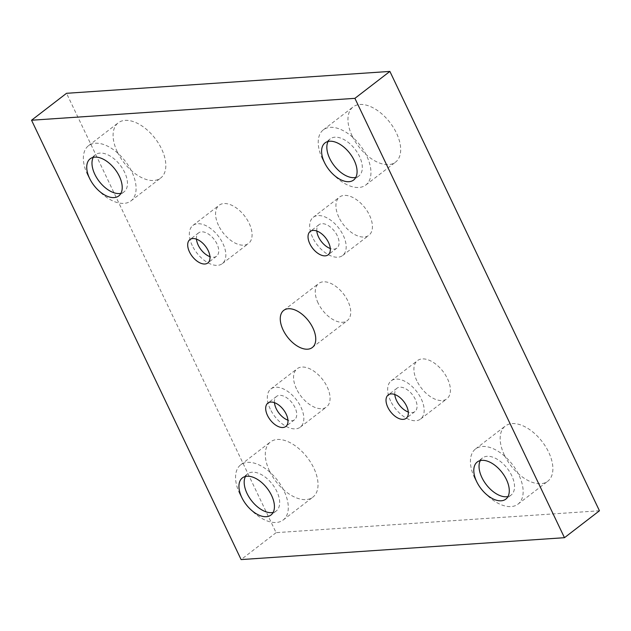 <?xml version="1.0" encoding="UTF-8"?>
<svg xmlns="http://www.w3.org/2000/svg" width="631" height="631" viewBox="0 0 631 631"><rect width="100%" height="100%" fill="white"/><g stroke="black" fill="none" stroke-linecap="round" stroke-linejoin="round"><path stroke-width="0.47" stroke-dasharray="3.15 2.37" d="M318.103 303.046A23.434 13.275 52.4 0 1 318.702 283.469A23.434 13.275 52.4 0 1 347.886 301.034A23.434 13.275 52.4 0 1 347.287 320.611A23.434 13.275 52.4 0 1 318.103 303.046M338.847 217.245A24.104 13.653 52.4 0 1 339.47 197.109A24.104 13.653 52.4 0 1 369.482 215.171A24.104 13.653 52.4 0 1 368.867 235.316A24.104 13.653 52.4 0 1 338.847 217.245M312.613 237.437A24.104 13.653 52.4 0 1 313.228 217.301A24.104 13.653 52.4 0 1 343.248 235.363A24.104 13.653 52.4 0 1 342.633 255.508A24.104 13.653 52.4 0 1 312.613 237.437M416.839 380.761A24.104 13.653 52.4 0 1 417.454 360.624A24.104 13.653 52.4 0 1 447.474 378.687A24.104 13.653 52.4 0 1 446.858 398.824A24.104 13.653 52.4 0 1 416.839 380.761M390.605 400.953A24.104 13.653 52.4 0 1 391.22 380.808A24.104 13.653 52.4 0 1 421.24 398.879A24.104 13.653 52.4 0 1 420.617 419.016A24.104 13.653 52.4 0 1 390.605 400.953M296.499 388.901A24.104 13.653 52.4 0 1 297.114 368.764A24.104 13.653 52.4 0 1 327.134 386.835A24.104 13.653 52.4 0 1 326.519 406.971A24.104 13.653 52.4 0 1 296.499 388.901M270.265 409.093A24.104 13.653 52.4 0 1 270.88 388.956A24.104 13.653 52.4 0 1 300.892 407.019A24.104 13.653 52.4 0 1 300.277 427.163A24.104 13.653 52.4 0 1 270.265 409.093M218.507 225.393A24.104 13.653 52.4 0 1 219.123 205.256A24.104 13.653 52.4 0 1 249.142 223.319A24.104 13.653 52.4 0 1 248.527 243.456A24.104 13.653 52.4 0 1 218.507 225.393M192.274 245.585A24.104 13.653 52.4 0 1 192.889 225.448A24.104 13.653 52.4 0 1 222.909 243.511A24.104 13.653 52.4 0 1 222.286 263.648A24.104 13.653 52.4 0 1 192.274 245.585M504.398 455.14A34.815 19.719 52.4 0 1 505.289 426.059A34.815 19.719 52.4 0 1 548.647 452.151A34.815 19.719 52.4 0 1 547.755 481.24A34.815 19.719 52.4 0 1 504.398 455.14M474.662 478.03A34.815 19.719 52.4 0 1 475.553 448.941A34.815 19.719 52.4 0 1 518.911 475.033A34.815 19.719 52.4 0 1 518.019 504.122A34.815 19.719 52.4 0 1 474.662 478.03M117.334 151.929A34.815 19.719 52.4 0 1 118.226 122.84A34.815 19.719 52.4 0 1 161.583 148.932A34.815 19.719 52.4 0 1 160.692 178.021A34.815 19.719 52.4 0 1 117.334 151.929M87.599 174.811A34.815 19.719 52.4 0 1 88.49 145.722A34.815 19.719 52.4 0 1 131.847 171.821A34.815 19.719 52.4 0 1 130.956 200.903A34.815 19.719 52.4 0 1 87.599 174.811M352.193 136.036A34.815 19.719 52.4 0 1 353.084 106.947A34.815 19.719 52.4 0 1 396.442 133.038A34.815 19.719 52.4 0 1 395.55 162.128A34.815 19.719 52.4 0 1 352.193 136.036M322.457 158.917A34.815 19.719 52.4 0 1 323.348 129.828A34.815 19.719 52.4 0 1 366.706 155.92A34.815 19.719 52.4 0 1 365.814 185.009A34.815 19.719 52.4 0 1 322.457 158.917M269.54 471.041A34.815 19.719 52.4 0 1 270.431 441.952A34.815 19.719 52.4 0 1 313.788 468.044A34.815 19.719 52.4 0 1 312.897 497.133A34.815 19.719 52.4 0 1 269.54 471.041M239.804 493.923A34.815 19.719 52.4 0 1 240.695 464.834A34.815 19.719 52.4 0 1 284.053 490.926A34.815 19.719 52.4 0 1 283.161 520.015A34.815 19.719 52.4 0 1 239.804 493.923M245.467 476.46A23.434 13.275 52.4 0 1 247.636 473.857A23.434 13.275 52.4 0 1 276.82 491.415A23.434 13.275 52.4 0 1 276.22 511A23.434 13.275 52.4 0 1 273.144 512.427M328.12 141.454A23.434 13.275 52.4 0 1 330.289 138.852A23.434 13.275 52.4 0 1 359.473 156.409A23.434 13.275 52.4 0 1 358.873 175.994A23.434 13.275 52.4 0 1 355.797 177.421M93.262 157.348A23.434 13.275 52.4 0 1 95.431 154.745A23.434 13.275 52.4 0 1 124.615 172.31A23.434 13.275 52.4 0 1 124.015 191.887A23.434 13.275 52.4 0 1 120.939 193.315M480.325 460.567A23.434 13.275 52.4 0 1 482.494 457.956A23.434 13.275 52.4 0 1 511.678 475.522A23.434 13.275 52.4 0 1 511.078 495.098A23.434 13.275 52.4 0 1 508.002 496.534M196.478 239.157A14.726 8.345 52.4 0 1 198.607 232.871A14.726 8.345 52.4 0 1 216.946 243.913A14.726 8.345 52.4 0 1 216.575 256.218A14.726 8.345 52.4 0 1 209.957 256.667M274.469 402.665A14.726 8.345 52.4 0 1 276.599 396.386A14.726 8.345 52.4 0 1 294.937 407.421A14.726 8.345 52.4 0 1 294.567 419.733A14.726 8.345 52.4 0 1 287.941 420.183M394.809 394.525A14.726 8.345 52.4 0 1 396.938 388.239A14.726 8.345 52.4 0 1 415.277 399.281A14.726 8.345 52.4 0 1 414.906 411.586A14.726 8.345 52.4 0 1 408.289 412.035M316.817 231.009A14.726 8.345 52.4 0 1 318.947 224.731A14.726 8.345 52.4 0 1 337.293 235.765A14.726 8.345 52.4 0 1 336.915 248.078A14.726 8.345 52.4 0 1 330.297 248.519M599.45 510.771L276.094 532.659L66.531 93.301M276.094 532.659L241.113 559.579M283.713 310.389L318.702 283.469M313.228 217.301L339.47 197.109M391.22 380.808L417.454 360.624M270.88 388.956L297.114 368.764M192.889 225.448L219.123 205.256M475.553 448.941L505.289 426.059M88.49 145.722L118.226 122.84M323.348 129.828L353.084 106.947M240.695 464.834L270.431 441.952M247.636 473.857L242.391 477.896M330.289 138.852L325.044 142.89M95.431 154.745L90.186 158.783M482.494 457.956L477.249 461.995M198.607 232.871L189.86 239.606M276.599 396.386L267.852 403.114M396.938 388.239L388.191 394.967M318.947 224.731L310.2 231.459M336.915 248.078L328.167 254.806M414.906 411.586L406.159 418.314M294.567 419.733L285.819 426.461M216.575 256.218L207.828 262.953M511.078 495.098L505.833 499.137M124.015 191.887L118.77 195.925M358.873 175.994L353.628 180.032M276.22 511L270.975 515.038M283.161 520.015L312.897 497.133M365.814 185.009L395.55 162.128M130.956 200.903L160.692 178.021M518.019 504.122L547.755 481.24M222.286 263.648L248.527 243.456M300.277 427.163L326.519 406.971M420.617 419.016L446.858 398.824M342.633 255.508L368.867 235.316M312.298 347.531L347.287 320.611"/><path stroke-width="0.95" d="M283.114 329.966A23.434 13.275 52.4 0 1 283.713 310.389A23.434 13.275 52.4 0 1 312.897 327.954A23.434 13.275 52.4 0 1 312.298 347.531A23.434 13.275 52.4 0 1 283.114 329.966M241.791 497.473A23.434 13.275 52.4 0 1 242.391 477.896A23.434 13.275 52.4 0 1 271.575 495.453A23.434 13.275 52.4 0 1 270.975 515.038A23.434 13.275 52.4 0 1 241.791 497.473M273.144 512.427A23.434 13.275 52.4 0 1 247.036 493.434A23.434 13.275 52.4 0 1 245.467 476.46M324.444 162.467A23.434 13.275 52.4 0 1 325.044 142.89A23.434 13.275 52.4 0 1 354.228 160.448A23.434 13.275 52.4 0 1 353.628 180.032A23.434 13.275 52.4 0 1 324.444 162.467M355.797 177.421A23.434 13.275 52.4 0 1 329.69 158.428A23.434 13.275 52.4 0 1 328.12 141.454M89.586 178.36A23.434 13.275 52.4 0 1 90.186 158.783A23.434 13.275 52.4 0 1 119.369 176.349A23.434 13.275 52.4 0 1 118.77 195.925A23.434 13.275 52.4 0 1 89.586 178.36M120.939 193.315A23.434 13.275 52.4 0 1 94.831 174.322A23.434 13.275 52.4 0 1 93.262 157.348M476.65 481.579A23.434 13.275 52.4 0 1 477.249 461.995A23.434 13.275 52.4 0 1 506.433 479.56A23.434 13.275 52.4 0 1 505.833 499.137A23.434 13.275 52.4 0 1 476.65 481.579M508.002 496.534A23.434 13.275 52.4 0 1 481.895 477.541A23.434 13.275 52.4 0 1 480.325 460.567M189.481 251.911A14.726 8.345 52.4 0 1 189.86 239.606A14.726 8.345 52.4 0 1 208.206 250.641A14.726 8.345 52.4 0 1 207.828 262.953A14.726 8.345 52.4 0 1 189.481 251.911M209.957 256.667A14.726 8.345 52.4 0 1 198.229 245.183A14.726 8.345 52.4 0 1 196.478 239.157M267.473 415.419A14.726 8.345 52.4 0 1 267.852 403.114A14.726 8.345 52.4 0 1 286.198 414.157A14.726 8.345 52.4 0 1 285.819 426.461A14.726 8.345 52.4 0 1 267.473 415.419M287.941 420.183A14.726 8.345 52.4 0 1 276.22 408.691A14.726 8.345 52.4 0 1 274.469 402.665M387.813 407.279A14.726 8.345 52.4 0 1 388.191 394.967A14.726 8.345 52.4 0 1 406.538 406.009A14.726 8.345 52.4 0 1 406.159 418.314A14.726 8.345 52.4 0 1 387.813 407.279M408.289 412.035A14.726 8.345 52.4 0 1 396.56 400.543A14.726 8.345 52.4 0 1 394.809 394.525M309.821 243.763A14.726 8.345 52.4 0 1 310.2 231.459A14.726 8.345 52.4 0 1 328.546 242.501A14.726 8.345 52.4 0 1 328.167 254.806A14.726 8.345 52.4 0 1 309.821 243.763M330.297 248.519A14.726 8.345 52.4 0 1 318.568 237.035A14.726 8.345 52.4 0 1 316.817 231.009M31.55 120.229L66.531 93.301L389.887 71.421L599.45 510.771L564.469 537.699L241.113 559.579L31.55 120.229L354.906 98.341L564.469 537.699M389.887 71.421L354.906 98.341"/></g></svg>
